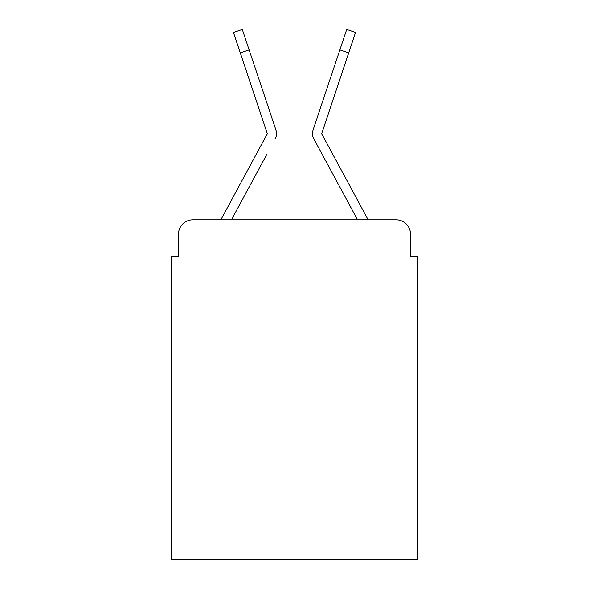 <?xml version="1.0" encoding="UTF-8"?>
<svg xmlns="http://www.w3.org/2000/svg" width="589" height="589" viewBox="0 0 589 589"><rect width="100%" height="100%" fill="white"/><g stroke="black" fill="none" stroke-linecap="round" stroke-linejoin="round"><path stroke-width="0.88" d="M178.496 234.164L178.496 256.429L178.496 234.164A14.364 14.364 0 0 1 192.861 219.8L221 219.8A35.914 35.914 0 0 1 222.318 217.098L267.031 134.285A1.436 1.436 0 0 0 267.134 133.143L233.443 32.41L242.3 29.45L249.132 49.888L240.283 52.848M410.504 256.429L410.504 234.164L410.504 256.429L417.689 256.429L417.689 559.55L171.311 559.55L171.311 256.429L178.496 256.429M410.504 234.164A14.364 14.364 0 0 0 396.139 219.8L192.861 219.8M266.927 154.127L231.47 219.8L265.352 157.049L231.47 219.8L265.352 157.049L231.47 219.8L265.352 157.049L231.47 219.8L265.352 157.049L231.47 219.8L265.352 157.049L231.47 219.8L265.352 157.049L231.47 219.8L265.352 157.049L231.47 219.8L265.352 157.049L231.47 219.8L265.352 157.049L231.47 219.8L265.352 157.049L231.47 219.8L265.352 157.049L231.47 219.8L265.352 157.049L231.47 219.8L357.53 219.8L313.753 138.724A10.771 10.771 0 0 1 313.017 130.184L346.7 29.45L355.557 32.41L348.717 52.848L339.868 49.888M321.969 134.285A1.436 1.436 0 0 1 321.793 133.6A1.436 1.436 0 0 0 321.969 134.285A1.436 1.436 0 0 1 321.793 133.6A1.436 1.436 0 0 0 321.969 134.285A1.436 1.436 0 0 1 321.793 133.6A1.436 1.436 0 0 0 321.969 134.285L366.682 217.098A35.914 35.914 0 0 1 368 219.8L396.139 219.8M275.247 138.724A10.771 10.771 0 0 0 275.983 130.184L249.132 49.888M267.207 133.6A1.436 1.436 0 0 0 267.134 133.143A1.436 1.436 0 0 1 267.207 133.6A1.436 1.436 0 0 0 267.134 133.143A1.436 1.436 0 0 1 267.207 133.6A1.436 1.436 0 0 0 267.134 133.143A1.436 1.436 0 0 1 267.207 133.6A1.436 1.436 0 0 0 267.134 133.143A1.436 1.436 0 0 1 267.207 133.6A1.436 1.436 0 0 0 267.134 133.143A1.436 1.436 0 0 1 267.207 133.6A1.436 1.436 0 0 0 267.134 133.143A1.436 1.436 0 0 1 267.207 133.6A1.436 1.436 0 0 0 267.134 133.143A1.436 1.436 0 0 1 267.207 133.6A1.436 1.436 0 0 0 267.134 133.143A1.436 1.436 0 0 1 267.207 133.6A1.436 1.436 0 0 0 267.134 133.143A1.436 1.436 0 0 1 267.207 133.6A1.436 1.436 0 0 0 267.134 133.143A1.436 1.436 0 0 1 267.207 133.6A1.436 1.436 0 0 0 267.134 133.143A1.436 1.436 0 0 1 267.207 133.6A1.436 1.436 0 0 0 267.134 133.143A1.436 1.436 0 0 1 267.207 133.6A1.436 1.436 0 0 0 267.134 133.143A1.436 1.436 0 0 1 267.207 133.6A1.436 1.436 0 0 0 267.134 133.143A1.436 1.436 0 0 1 267.207 133.6A1.436 1.436 0 0 0 267.134 133.143A1.436 1.436 0 0 1 267.207 133.6A1.436 1.436 0 0 0 267.134 133.143A1.436 1.436 0 0 1 267.207 133.6A1.436 1.436 0 0 0 267.134 133.143A1.436 1.436 0 0 1 267.207 133.6A1.436 1.436 0 0 0 267.134 133.143A1.436 1.436 0 0 1 267.207 133.6A1.436 1.436 0 0 0 267.134 133.143A1.436 1.436 0 0 1 267.031 134.285A1.436 1.436 0 0 0 267.207 133.6A1.436 1.436 0 0 1 267.031 134.285A1.436 1.436 0 0 0 267.207 133.6A1.436 1.436 0 0 1 267.031 134.285A1.436 1.436 0 0 0 267.207 133.6A1.436 1.436 0 0 1 267.031 134.285A1.436 1.436 0 0 0 267.207 133.6A1.436 1.436 0 0 1 267.031 134.285A1.436 1.436 0 0 0 267.207 133.6A1.436 1.436 0 0 1 267.031 134.285A1.436 1.436 0 0 0 267.207 133.6A1.436 1.436 0 0 1 267.031 134.285A1.436 1.436 0 0 0 267.207 133.6A1.436 1.436 0 0 1 267.031 134.285A1.436 1.436 0 0 0 267.207 133.6A1.436 1.436 0 0 1 267.031 134.285A1.436 1.436 0 0 0 267.207 133.6A1.436 1.436 0 0 1 267.031 134.285A1.436 1.436 0 0 0 267.207 133.6A1.436 1.436 0 0 1 267.031 134.285A1.436 1.436 0 0 0 267.207 133.6A1.436 1.436 0 0 1 267.031 134.285A1.436 1.436 0 0 0 267.207 133.6A1.436 1.436 0 0 1 267.031 134.285A1.436 1.436 0 0 0 267.207 133.6M331.975 73.478L313.017 130.184M322.073 154.127L313.753 138.724M321.866 133.143A1.436 1.436 0 0 0 321.793 133.6A1.436 1.436 0 0 1 321.866 133.143L348.717 52.848M257.025 73.478L275.983 130.184"/></g></svg>

